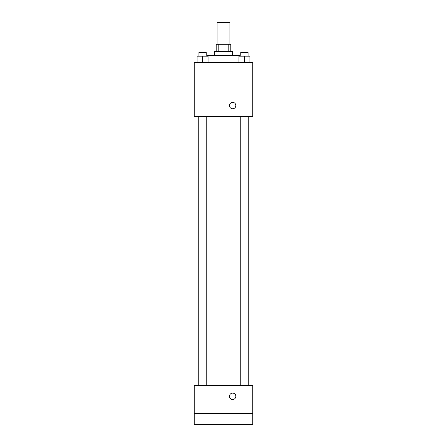 <?xml version="1.0" encoding="UTF-8"?>
<svg xmlns="http://www.w3.org/2000/svg" width="447" height="447" viewBox="0 0 447 447"><rect width="100%" height="100%" fill="white"/><g stroke="black" fill="none" stroke-linecap="round" stroke-linejoin="round"><path stroke-width="0.67" d="M229.898 44.292L229.898 22.35L217.102 22.35L217.102 44.292M218.806 51.606L218.806 44.292L216.186 44.292L216.186 51.606M218.806 44.292L230.814 44.292L230.814 51.606M228.193 51.606L228.193 44.292M214.359 55.266L214.359 51.606L232.641 51.606L232.641 55.266M239.955 56.182L239.955 55.266L207.045 55.266L207.045 56.182M194.244 62.58L252.756 62.58L252.756 116.527L194.244 116.527L194.244 62.58M232.641 108.755A3.202 3.202 0 0 1 229.87 103.955A3.202 3.202 0 0 1 235.413 103.955A3.202 3.202 0 0 1 232.641 108.755M194.244 385.336L252.756 385.336L252.756 424.65L194.244 424.65L194.244 385.336M232.641 399.506A3.202 3.202 0 0 1 229.87 394.707A3.202 3.202 0 0 1 235.413 394.707A3.202 3.202 0 0 1 232.641 399.506M194.244 413.676L252.756 413.676M238.933 62.58L238.933 56.182L249.907 56.182L249.907 62.58L249.907 56.182M244.42 62.58L244.42 56.182M248.079 56.182L248.079 52.522L240.76 52.522L240.76 56.182M197.093 62.58L197.093 56.182L208.067 56.182L208.067 62.58L208.067 56.182M202.58 62.58L202.58 56.182M206.24 56.182L206.24 52.522L198.921 52.522L198.921 56.182M248.225 385.336L248.225 116.527M198.775 385.336L198.775 116.527M240.76 116.527L240.76 385.336M248.079 116.527L248.079 385.336M206.24 385.336L206.24 116.527M198.921 385.336L198.921 116.527"/></g></svg>

